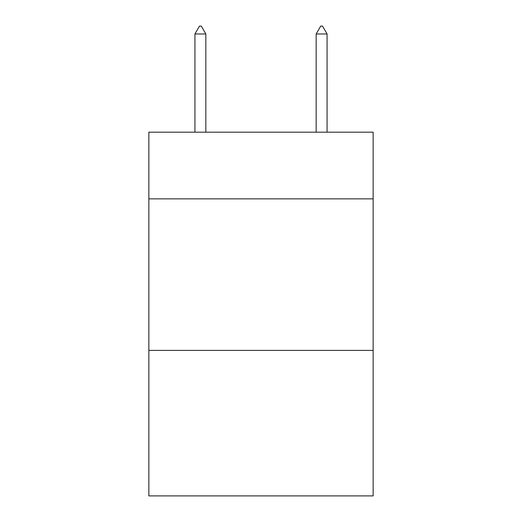 <?xml version="1.0" encoding="UTF-8"?>
<svg xmlns="http://www.w3.org/2000/svg" width="522" height="522" viewBox="0 0 522 522"><rect width="100%" height="100%" fill="white"/><g stroke="black" fill="none" stroke-linecap="round" stroke-linejoin="round"><path stroke-width="0.78" d="M373.145 198.862L373.145 132.183L148.855 132.183L148.855 198.862L373.145 198.862L373.145 495.9L148.855 495.9L148.855 198.862M373.145 350.412L148.855 350.412M205.838 33.982L201.29 26.1L199.469 26.1L194.928 33.982L205.838 33.982L205.838 132.183M194.928 33.982L194.928 132.183M320.71 26.1L322.531 26.1L327.072 33.982L316.162 33.982L320.71 26.1M327.072 132.183L327.072 33.982M316.162 132.183L316.162 33.982"/></g></svg>
